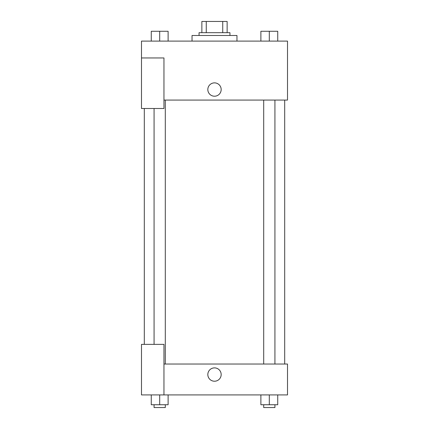 <?xml version="1.0" encoding="UTF-8"?>
<svg xmlns="http://www.w3.org/2000/svg" width="429" height="429" viewBox="0 0 429 429"><rect width="100%" height="100%" fill="white"/><g stroke="black" fill="none" stroke-linecap="round" stroke-linejoin="round"><path stroke-width="0.64" d="M206.263 32.684L206.263 21.45L201.866 21.45L201.866 32.684L201.866 21.45M206.263 21.45L227.134 21.45L227.134 32.684M222.737 32.684L222.737 21.45M199.056 35.489L199.056 32.684L229.944 32.684L229.944 35.489M236.964 41.104L236.964 35.489L192.036 35.489L192.036 41.104M141.49 57.953L141.49 108.499L163.958 108.499L163.958 57.953L141.49 57.953L141.49 41.104L287.51 41.104L287.51 100.075L163.958 100.075M207.829 89.543A6.671 6.671 0 0 1 217.835 83.768A6.671 6.671 0 0 1 217.835 95.318A6.671 6.671 0 0 1 207.829 89.543M163.958 364.028L287.51 364.028L287.51 394.916L141.49 394.916L141.49 344.369L163.958 344.369L163.958 394.916M207.829 374.555A6.671 6.671 0 0 1 217.835 368.779A6.671 6.671 0 0 1 217.835 380.33A6.671 6.671 0 0 1 207.829 374.555M260.886 394.916L260.886 404.74L277.735 404.74L277.735 394.916L277.735 404.74M269.31 404.74L269.31 394.916M274.93 404.74L274.93 407.55L263.696 407.55L263.696 404.74M151.265 394.916L151.265 404.74L168.114 404.74L168.114 394.916L168.114 404.74M159.69 404.74L159.69 394.916M165.304 404.74L165.304 407.55L154.07 407.55L154.07 404.74M260.886 41.104L260.886 31.279L277.735 31.279L277.735 41.104L277.735 31.279M269.31 41.104L269.31 31.279M274.93 31.279L263.696 31.279M151.265 41.104L151.265 31.279L168.114 31.279L168.114 41.104L168.114 31.279M159.69 41.104L159.69 31.279M165.304 31.279L154.07 31.279M284.7 364.028L284.7 100.075M144.3 344.369L144.3 108.499M263.696 100.075L263.696 364.028M274.93 100.075L274.93 364.028M165.304 364.028L165.304 100.075M154.07 344.369L154.07 108.499"/></g></svg>
